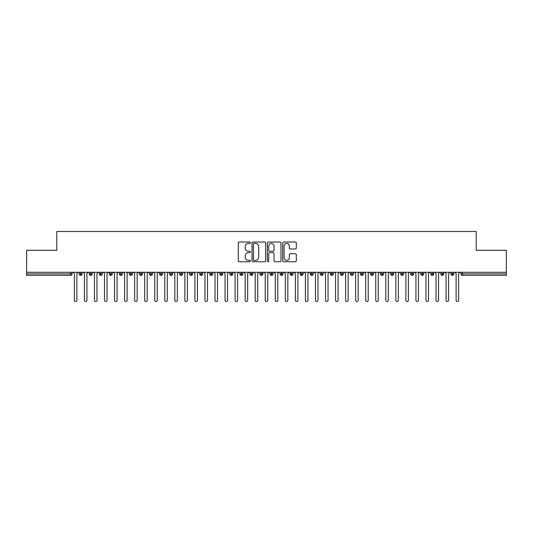 <?xml version="1.0" encoding="UTF-8"?>
<svg xmlns="http://www.w3.org/2000/svg" width="533" height="533" viewBox="0 0 533 533"><rect width="100%" height="100%" fill="white"/><g stroke="black" fill="none" stroke-linecap="round" stroke-linejoin="round"><path stroke-width="0.8" d="M250.43 242.715A0.693 0.693 0 0 0 249.737 242.022L239.257 242.022A0.986 0.986 0 0 0 238.271 243.008L238.271 260.757A0.986 0.986 0 0 0 239.257 261.743L249.737 261.743A0.693 0.693 0 0 0 250.43 261.057A0.693 0.693 0 0 0 249.737 260.364L248.378 260.364A3.158 3.158 0 0 1 245.227 257.206L245.227 255.727A3.158 3.158 0 0 1 248.378 252.575L249.737 252.575A0.693 0.693 0 0 0 250.43 251.882A0.693 0.693 0 0 0 249.737 251.19L248.378 251.19A3.158 3.158 0 0 1 245.227 248.038L245.227 246.559A3.158 3.158 0 0 1 248.378 243.401L249.737 243.401A0.693 0.693 0 0 0 250.43 242.715M295.315 248.971A0.986 0.986 0 0 0 296.301 247.985L296.301 243.008A0.986 0.986 0 0 0 295.315 242.022L283.683 242.022A0.986 0.986 0 0 0 282.697 243.008L282.697 260.757A0.986 0.986 0 0 0 283.683 261.743L295.315 261.743A0.986 0.986 0 0 0 296.301 260.757L296.301 254.741A0.986 0.986 0 0 0 295.315 253.755L290.338 253.755A0.986 0.986 0 0 0 289.352 254.741L289.352 257.725A2.638 2.638 0 0 1 286.714 260.364A2.638 2.638 0 0 1 284.076 257.725L284.076 246.039A2.638 2.638 0 0 1 286.714 243.401A2.638 2.638 0 0 1 289.352 246.039L289.352 247.985A0.986 0.986 0 0 0 290.338 248.971L295.315 248.971M26.65 272.276L506.35 272.276L506.35 250.277L476.209 250.277L476.209 231.489L56.791 231.489L56.791 250.277L26.65 250.277L26.65 273.882L70.576 273.882L70.576 272.276M265.634 243.008A0.986 0.986 0 0 0 264.648 242.022L253.015 242.022A0.986 0.986 0 0 0 252.029 243.008L252.029 260.757A0.986 0.986 0 0 0 253.015 261.743L264.648 261.743A0.986 0.986 0 0 0 265.634 260.757L265.634 243.008M268.352 242.022L279.985 242.022A0.986 0.986 0 0 1 280.971 243.008L280.971 260.757A0.986 0.986 0 0 1 279.985 261.743L275.008 261.743A0.986 0.986 0 0 1 274.022 260.757L274.022 253.561A0.986 0.986 0 0 0 273.036 252.575L269.731 252.575A0.986 0.986 0 0 0 268.745 253.561L268.745 261.057A0.693 0.693 0 0 1 268.052 261.743A0.693 0.693 0 0 1 267.366 261.057L267.366 243.008A0.986 0.986 0 0 1 268.352 242.022M72.082 273.882L70.576 273.882L70.576 275.388A1.506 1.506 0 0 0 72.082 273.882L72.082 272.276L72.082 273.882A1.506 1.506 0 0 1 70.576 275.388L26.65 275.388L26.65 273.882M506.35 272.276L506.35 275.388L462.424 275.388A1.506 1.506 0 0 1 460.918 273.882L460.918 272.276M80.67 272.276L80.67 275.388A1.506 1.506 0 0 1 79.164 273.882L79.164 272.276L79.164 273.882A1.506 1.506 0 0 0 80.67 275.388A1.506 1.506 0 0 0 82.129 273.882L82.129 272.276M90.717 272.276L90.717 275.388A1.506 1.506 0 0 1 89.211 273.882L89.211 272.276L89.211 273.882A1.506 1.506 0 0 0 90.717 275.388A1.506 1.506 0 0 0 92.176 273.882L92.176 272.276M100.764 272.276L100.764 275.388A1.506 1.506 0 0 1 99.258 273.882L99.258 272.276L99.258 273.882A1.506 1.506 0 0 0 100.764 275.388A1.506 1.506 0 0 0 102.223 273.882L102.223 272.276M110.811 272.276L110.811 275.388A1.506 1.506 0 0 1 109.305 273.882L109.305 272.276L109.305 273.882A1.506 1.506 0 0 0 110.811 275.388A1.506 1.506 0 0 0 112.27 273.882L112.27 272.276M120.858 272.276L120.858 275.388A1.506 1.506 0 0 1 119.352 273.882L119.352 272.276L119.352 273.882A1.506 1.506 0 0 0 120.858 275.388A1.506 1.506 0 0 0 122.317 273.882L122.317 272.276M130.905 272.276L130.905 275.388A1.506 1.506 0 0 1 129.399 273.882L129.399 272.276L129.399 273.882A1.506 1.506 0 0 0 130.905 275.388A1.506 1.506 0 0 0 132.357 273.882L132.357 272.276M140.952 272.276L140.952 275.388A1.506 1.506 0 0 1 139.439 273.882L139.439 272.276L139.439 273.882A1.506 1.506 0 0 0 140.952 275.388A1.506 1.506 0 0 0 142.404 273.882L142.404 272.276M150.992 272.276L150.992 275.388A1.506 1.506 0 0 1 149.487 273.882L149.487 272.276L149.487 273.882A1.506 1.506 0 0 0 150.992 275.388A1.506 1.506 0 0 0 152.451 273.882L152.451 272.276M161.039 272.276L161.039 275.388A1.506 1.506 0 0 1 159.534 273.882L159.534 272.276L159.534 273.882A1.506 1.506 0 0 0 161.039 275.388A1.506 1.506 0 0 0 162.498 273.882L162.498 272.276M171.086 272.276L171.086 275.388A1.506 1.506 0 0 1 169.581 273.882L169.581 272.276L169.581 273.882A1.506 1.506 0 0 0 171.086 275.388A1.506 1.506 0 0 0 172.545 273.882L172.545 272.276M181.133 272.276L181.133 275.388A1.506 1.506 0 0 1 179.628 273.882L179.628 272.276L179.628 273.882A1.506 1.506 0 0 0 181.133 275.388A1.506 1.506 0 0 0 182.592 273.882L182.592 272.276M191.18 272.276L191.18 275.388A1.506 1.506 0 0 1 189.675 273.882L189.675 272.276L189.675 273.882A1.506 1.506 0 0 0 191.18 275.388A1.506 1.506 0 0 0 192.64 273.882L192.64 272.276M201.227 272.276L201.227 275.388A1.506 1.506 0 0 1 199.722 273.882A1.506 1.506 0 0 0 201.227 275.388A1.506 1.506 0 0 1 199.722 273.882L199.722 272.276M202.68 272.276L202.68 273.882A1.506 1.506 0 0 1 201.227 275.388A1.506 1.506 0 0 0 202.68 273.882L199.722 273.882M211.275 275.388A1.506 1.506 0 0 1 209.762 273.882L209.762 272.276L209.762 273.882A1.506 1.506 0 0 0 211.275 275.388A1.506 1.506 0 0 0 212.727 273.882L212.727 272.276L212.727 273.882A1.506 1.506 0 0 1 211.275 275.388L211.275 273.882L212.727 273.882M221.315 272.276L221.315 275.388A1.506 1.506 0 0 1 219.809 273.882L219.809 272.276L219.809 273.882A1.506 1.506 0 0 0 221.315 275.388A1.506 1.506 0 0 0 222.774 273.882L222.774 272.276M231.362 272.276L231.362 275.388A1.506 1.506 0 0 1 229.856 273.882L229.856 272.276L229.856 273.882A1.506 1.506 0 0 0 231.362 275.388A1.506 1.506 0 0 0 232.821 273.882L232.821 272.276M241.409 272.276L241.409 273.882L239.903 273.882L239.903 272.276L239.903 273.882A1.506 1.506 0 0 0 241.409 275.388A1.506 1.506 0 0 0 242.868 273.882L242.868 272.276L242.868 273.882A1.506 1.506 0 0 1 241.409 275.388A1.506 1.506 0 0 1 239.903 273.882A1.506 1.506 0 0 0 241.409 275.388L241.409 273.882L242.868 273.882M251.456 272.276L251.456 275.388A1.506 1.506 0 0 1 249.95 273.882L249.95 272.276L249.95 273.882A1.506 1.506 0 0 0 251.456 275.388A1.506 1.506 0 0 0 252.915 273.882L252.915 272.276M261.503 272.276L261.503 275.388A1.506 1.506 0 0 1 259.997 273.882L259.997 272.276L259.997 273.882A1.506 1.506 0 0 0 261.503 275.388A1.506 1.506 0 0 0 262.956 273.882L262.956 272.276M271.55 272.276L271.55 275.388A1.506 1.506 0 0 1 270.044 273.882L270.044 272.276L270.044 273.882A1.506 1.506 0 0 0 271.55 275.388A1.506 1.506 0 0 0 273.003 273.882L273.003 272.276M281.597 272.276L281.597 275.388A1.506 1.506 0 0 1 280.085 273.882L280.085 272.276M283.05 272.276L283.05 273.882A1.506 1.506 0 0 1 281.597 275.388A1.506 1.506 0 0 0 283.05 273.882L280.085 273.882A1.506 1.506 0 0 0 281.597 275.388M291.638 275.388A1.506 1.506 0 0 1 290.132 273.882L290.132 272.276L290.132 273.882A1.506 1.506 0 0 0 291.638 275.388A1.506 1.506 0 0 0 293.097 273.882L293.097 272.276L293.097 273.882A1.506 1.506 0 0 1 291.638 275.388L291.638 273.882L293.097 273.882M301.685 272.276L301.685 275.388A1.506 1.506 0 0 1 300.179 273.882L300.179 272.276M303.144 272.276L303.144 273.882A1.506 1.506 0 0 1 301.685 275.388A1.506 1.506 0 0 0 303.144 273.882L300.179 273.882A1.506 1.506 0 0 0 301.685 275.388M311.732 272.276L311.732 275.388A1.506 1.506 0 0 1 310.226 273.882L310.226 272.276M313.191 272.276L313.191 273.882L313.191 272.276M321.779 272.276L321.779 275.388A1.506 1.506 0 0 1 320.273 273.882A1.506 1.506 0 0 0 321.779 275.388A1.506 1.506 0 0 1 320.273 273.882L320.273 272.276M323.238 272.276L323.238 273.882L323.238 272.276M331.826 272.276L331.826 275.388A1.506 1.506 0 0 1 330.32 273.882L330.32 272.276M333.278 272.276L333.278 273.882L333.278 272.276M341.873 272.276L341.873 275.388A1.506 1.506 0 0 1 340.36 273.882L340.36 272.276M343.325 272.276L343.325 273.882A1.506 1.506 0 0 1 341.873 275.388A1.506 1.506 0 0 0 343.325 273.882L340.36 273.882A1.506 1.506 0 0 0 341.873 275.388M351.92 272.276L351.92 275.388A1.506 1.506 0 0 1 350.408 273.882L350.408 272.276M353.372 272.276L353.372 273.882L353.372 272.276M361.96 272.276L361.96 275.388A1.506 1.506 0 0 1 360.455 273.882L360.455 272.276M363.419 272.276L363.419 273.882L363.419 272.276M372.007 272.276L372.007 275.388A1.506 1.506 0 0 1 370.502 273.882L370.502 272.276M373.466 272.276L373.466 273.882L373.466 272.276M382.054 272.276L382.054 275.388A1.506 1.506 0 0 1 380.549 273.882L380.549 272.276M383.513 272.276L383.513 273.882A1.506 1.506 0 0 1 382.054 275.388A1.506 1.506 0 0 0 383.513 273.882L380.549 273.882A1.506 1.506 0 0 0 382.054 275.388M392.101 272.276L392.101 275.388A1.506 1.506 0 0 1 390.596 273.882L390.596 272.276L390.596 273.882A1.506 1.506 0 0 0 392.101 275.388A1.506 1.506 0 0 0 393.561 273.882L393.561 272.276M402.149 272.276L402.149 275.388A1.506 1.506 0 0 1 400.643 273.882L400.643 272.276M403.601 272.276L403.601 273.882L403.601 272.276M412.196 272.276L412.196 275.388A1.506 1.506 0 0 1 410.683 273.882A1.506 1.506 0 0 0 412.196 275.388A1.506 1.506 0 0 1 410.683 273.882L410.683 272.276M413.648 272.276L413.648 273.882L413.648 272.276M422.236 272.276L422.236 275.388A1.506 1.506 0 0 1 420.73 273.882L420.73 272.276L420.73 273.882A1.506 1.506 0 0 0 422.236 275.388A1.506 1.506 0 0 0 423.695 273.882L423.695 272.276M432.283 272.276L432.283 275.388A1.506 1.506 0 0 1 430.777 273.882A1.506 1.506 0 0 0 432.283 275.388A1.506 1.506 0 0 1 430.777 273.882L430.777 272.276M433.742 272.276L433.742 273.882A1.506 1.506 0 0 1 432.283 275.388A1.506 1.506 0 0 0 433.742 273.882L430.777 273.882M442.33 272.276L442.33 275.388A1.506 1.506 0 0 1 440.824 273.882L440.824 272.276L440.824 273.882A1.506 1.506 0 0 0 442.33 275.388A1.506 1.506 0 0 0 443.789 273.882L443.789 272.276M452.377 272.276L452.377 275.388A1.506 1.506 0 0 1 450.871 273.882L450.871 272.276M453.836 272.276L453.836 273.882L453.836 272.276M211.275 272.276L211.275 273.882L209.762 273.882M291.638 272.276L291.638 273.882L290.132 273.882M311.732 275.388A1.506 1.506 0 0 0 313.191 273.882A1.506 1.506 0 0 1 311.732 275.388A1.506 1.506 0 0 1 310.226 273.882L313.191 273.882M321.779 275.388A1.506 1.506 0 0 0 323.238 273.882A1.506 1.506 0 0 1 321.779 275.388M331.826 275.388A1.506 1.506 0 0 0 333.278 273.882A1.506 1.506 0 0 1 331.826 275.388A1.506 1.506 0 0 1 330.32 273.882L333.278 273.882M351.92 275.388A1.506 1.506 0 0 0 353.372 273.882A1.506 1.506 0 0 1 351.92 275.388A1.506 1.506 0 0 1 350.408 273.882L353.372 273.882M361.96 275.388A1.506 1.506 0 0 0 363.419 273.882A1.506 1.506 0 0 1 361.96 275.388A1.506 1.506 0 0 1 360.455 273.882L363.419 273.882M372.007 275.388A1.506 1.506 0 0 0 373.466 273.882A1.506 1.506 0 0 1 372.007 275.388A1.506 1.506 0 0 1 370.502 273.882L373.466 273.882M402.149 275.388A1.506 1.506 0 0 0 403.601 273.882A1.506 1.506 0 0 1 402.149 275.388A1.506 1.506 0 0 1 400.643 273.882L403.601 273.882M412.196 275.388A1.506 1.506 0 0 0 413.648 273.882A1.506 1.506 0 0 1 412.196 275.388M462.424 275.388A1.506 1.506 0 0 1 460.918 273.882A1.506 1.506 0 0 0 462.424 275.388L462.424 273.882L506.35 273.882M452.377 275.388A1.506 1.506 0 0 0 453.836 273.882A1.506 1.506 0 0 1 452.377 275.388A1.506 1.506 0 0 1 450.871 273.882L453.836 273.882M254.101 243.401A0.693 0.693 0 0 0 253.408 244.094L253.408 259.671A0.693 0.693 0 0 0 254.101 260.364L255.527 260.364A3.158 3.158 0 0 0 258.685 257.206L258.685 246.559A3.158 3.158 0 0 0 255.527 243.401L254.101 243.401M274.022 246.093A2.638 2.638 0 0 0 271.384 243.454A2.638 2.638 0 0 0 268.745 246.093L268.745 250.204A0.986 0.986 0 0 0 269.731 251.19L273.036 251.19A0.986 0.986 0 0 0 274.022 250.204L274.022 246.093M73.114 272.276L74.367 273.529L74.367 300.252A1.253 1.253 0 0 0 75.626 301.511A1.253 1.253 0 0 0 76.879 300.252L76.879 273.529L78.138 272.276M83.161 272.276L84.414 273.529L84.414 300.252A1.253 1.253 0 0 0 85.673 301.511A1.253 1.253 0 0 0 86.926 300.252L86.926 273.529L88.185 272.276M93.208 272.276L94.461 273.529L94.461 300.252A1.253 1.253 0 0 0 95.713 301.511A1.253 1.253 0 0 0 96.973 300.252L96.973 273.529L98.225 272.276M103.249 272.276L104.508 273.529L104.508 300.252A1.253 1.253 0 0 0 105.761 301.511A1.253 1.253 0 0 0 107.02 300.252L107.02 273.529L108.272 272.276M113.296 272.276L114.555 273.529L114.555 300.252A1.253 1.253 0 0 0 115.808 301.511A1.253 1.253 0 0 0 117.067 300.252L117.067 273.529L118.319 272.276M123.343 272.276L124.602 273.529L124.602 300.252A1.253 1.253 0 0 0 125.855 301.511A1.253 1.253 0 0 0 127.114 300.252L127.114 273.529L128.366 272.276M133.39 272.276L134.642 273.529L134.642 300.252A1.253 1.253 0 0 0 135.902 301.511A1.253 1.253 0 0 0 137.154 300.252L137.154 273.529L138.413 272.276M143.437 272.276L144.69 273.529L144.69 300.252A1.253 1.253 0 0 0 145.949 301.511A1.253 1.253 0 0 0 147.201 300.252L147.201 273.529L148.46 272.276M153.484 272.276L154.737 273.529L154.737 300.252A1.253 1.253 0 0 0 155.996 301.511A1.253 1.253 0 0 0 157.248 300.252L157.248 273.529L158.508 272.276M163.531 272.276L164.784 273.529L164.784 300.252A1.253 1.253 0 0 0 166.036 301.511A1.253 1.253 0 0 0 167.295 300.252L167.295 273.529L168.548 272.276M173.571 272.276L174.831 273.529L174.831 300.252A1.253 1.253 0 0 0 176.083 301.511A1.253 1.253 0 0 0 177.342 300.252L177.342 273.529L178.595 272.276M183.619 272.276L184.878 273.529L184.878 300.252A1.253 1.253 0 0 0 186.13 301.511A1.253 1.253 0 0 0 187.389 300.252L187.389 273.529L188.642 272.276M193.666 272.276L194.925 273.529L194.925 300.252A1.253 1.253 0 0 0 196.177 301.511A1.253 1.253 0 0 0 197.437 300.252L197.437 273.529L198.689 272.276M203.713 272.276L204.965 273.529L204.965 300.252A1.253 1.253 0 0 0 206.224 301.511A1.253 1.253 0 0 0 207.477 300.252L207.477 273.529L208.736 272.276M213.76 272.276L215.012 273.529L215.012 300.252A1.253 1.253 0 0 0 216.271 301.511A1.253 1.253 0 0 0 217.524 300.252L217.524 273.529L218.783 272.276M223.807 272.276L225.059 273.529L225.059 300.252A1.253 1.253 0 0 0 226.318 301.511A1.253 1.253 0 0 0 227.571 300.252L227.571 273.529L228.83 272.276M233.847 272.276L235.106 273.529L235.106 300.252A1.253 1.253 0 0 0 236.359 301.511A1.253 1.253 0 0 0 237.618 300.252L237.618 273.529L238.871 272.276M243.894 272.276L245.153 273.529L245.153 300.252A1.253 1.253 0 0 0 246.406 301.511A1.253 1.253 0 0 0 247.665 300.252L247.665 273.529L248.918 272.276M253.941 272.276L255.2 273.529L255.2 300.252A1.253 1.253 0 0 0 256.453 301.511A1.253 1.253 0 0 0 257.712 300.252L257.712 273.529L258.965 272.276M263.988 272.276L265.247 273.529L265.247 300.252A1.253 1.253 0 0 0 266.5 301.511A1.253 1.253 0 0 0 267.753 300.252L267.753 273.529L269.012 272.276M274.035 272.276L275.288 273.529L275.288 300.252A1.253 1.253 0 0 0 276.547 301.511A1.253 1.253 0 0 0 277.8 300.252L277.8 273.529L279.059 272.276M284.082 272.276L285.335 273.529L285.335 300.252A1.253 1.253 0 0 0 286.594 301.511A1.253 1.253 0 0 0 287.847 300.252L287.847 273.529L289.106 272.276M294.129 272.276L295.382 273.529L295.382 300.252A1.253 1.253 0 0 0 296.641 301.511A1.253 1.253 0 0 0 297.894 300.252L297.894 273.529L299.153 272.276M304.17 272.276L305.429 273.529L305.429 300.252A1.253 1.253 0 0 0 306.682 301.511A1.253 1.253 0 0 0 307.941 300.252L307.941 273.529L309.193 272.276M314.217 272.276L315.476 273.529L315.476 300.252A1.253 1.253 0 0 0 316.729 301.511A1.253 1.253 0 0 0 317.988 300.252L317.988 273.529L319.24 272.276M324.264 272.276L325.523 273.529L325.523 300.252A1.253 1.253 0 0 0 326.776 301.511A1.253 1.253 0 0 0 328.035 300.252L328.035 273.529L329.287 272.276M334.311 272.276L335.563 273.529L335.563 300.252A1.253 1.253 0 0 0 336.823 301.511A1.253 1.253 0 0 0 338.075 300.252L338.075 273.529L339.334 272.276M344.358 272.276L345.611 273.529L345.611 300.252A1.253 1.253 0 0 0 346.87 301.511A1.253 1.253 0 0 0 348.122 300.252L348.122 273.529L349.382 272.276M354.405 272.276L355.658 273.529L355.658 300.252A1.253 1.253 0 0 0 356.917 301.511A1.253 1.253 0 0 0 358.169 300.252L358.169 273.529L359.429 272.276M364.452 272.276L365.705 273.529L365.705 300.252A1.253 1.253 0 0 0 366.964 301.511A1.253 1.253 0 0 0 368.216 300.252L368.216 273.529L369.469 272.276M374.492 272.276L375.752 273.529L375.752 300.252A1.253 1.253 0 0 0 377.004 301.511A1.253 1.253 0 0 0 378.263 300.252L378.263 273.529L379.516 272.276M384.54 272.276L385.799 273.529L385.799 300.252A1.253 1.253 0 0 0 387.051 301.511A1.253 1.253 0 0 0 388.31 300.252L388.31 273.529L389.563 272.276M394.587 272.276L395.846 273.529L395.846 300.252A1.253 1.253 0 0 0 397.098 301.511A1.253 1.253 0 0 0 398.358 300.252L398.358 273.529L399.61 272.276M404.634 272.276L405.886 273.529L405.886 300.252A1.253 1.253 0 0 0 407.145 301.511A1.253 1.253 0 0 0 408.398 300.252L408.398 273.529L409.657 272.276M414.681 272.276L415.933 273.529L415.933 300.252A1.253 1.253 0 0 0 417.192 301.511A1.253 1.253 0 0 0 418.445 300.252L418.445 273.529L419.704 272.276M424.728 272.276L425.98 273.529L425.98 300.252A1.253 1.253 0 0 0 427.239 301.511A1.253 1.253 0 0 0 428.492 300.252L428.492 273.529L429.751 272.276M434.775 272.276L436.027 273.529L436.027 300.252A1.253 1.253 0 0 0 437.287 301.511A1.253 1.253 0 0 0 438.539 300.252L438.539 273.529L439.792 272.276M444.815 272.276L446.074 273.529L446.074 300.252A1.253 1.253 0 0 0 447.327 301.511A1.253 1.253 0 0 0 448.586 300.252L448.586 273.529L449.839 272.276M454.862 272.276L456.121 273.529L456.121 300.252A1.253 1.253 0 0 0 457.374 301.511A1.253 1.253 0 0 0 458.633 300.252L458.633 273.529L459.886 272.276M462.424 272.276L462.424 273.882L460.918 273.882M79.164 273.882A1.506 1.506 0 0 0 80.67 275.388A1.506 1.506 0 0 0 82.129 273.882L79.164 273.882M89.211 273.882A1.506 1.506 0 0 0 90.717 275.388A1.506 1.506 0 0 0 92.176 273.882L89.211 273.882M99.258 273.882A1.506 1.506 0 0 0 100.764 275.388A1.506 1.506 0 0 0 102.223 273.882L99.258 273.882M109.305 273.882A1.506 1.506 0 0 0 110.811 275.388A1.506 1.506 0 0 0 112.27 273.882L109.305 273.882M119.352 273.882A1.506 1.506 0 0 0 120.858 275.388A1.506 1.506 0 0 0 122.317 273.882L119.352 273.882M129.399 273.882L132.357 273.882A1.506 1.506 0 0 1 130.905 275.388M139.439 273.882A1.506 1.506 0 0 0 140.952 275.388A1.506 1.506 0 0 0 142.404 273.882L139.439 273.882M149.487 273.882L152.451 273.882A1.506 1.506 0 0 1 150.992 275.388M159.534 273.882A1.506 1.506 0 0 0 161.039 275.388A1.506 1.506 0 0 0 162.498 273.882L159.534 273.882M169.581 273.882A1.506 1.506 0 0 0 171.086 275.388A1.506 1.506 0 0 0 172.545 273.882L169.581 273.882M179.628 273.882A1.506 1.506 0 0 0 181.133 275.388A1.506 1.506 0 0 0 182.592 273.882L179.628 273.882M189.675 273.882A1.506 1.506 0 0 0 191.18 275.388A1.506 1.506 0 0 0 192.64 273.882L189.675 273.882M219.809 273.882L222.774 273.882A1.506 1.506 0 0 1 221.315 275.388M229.856 273.882A1.506 1.506 0 0 0 231.362 275.388A1.506 1.506 0 0 0 232.821 273.882L229.856 273.882M249.95 273.882L252.915 273.882A1.506 1.506 0 0 1 251.456 275.388M259.997 273.882A1.506 1.506 0 0 0 261.503 275.388A1.506 1.506 0 0 0 262.956 273.882L259.997 273.882M270.044 273.882L273.003 273.882A1.506 1.506 0 0 1 271.55 275.388M320.273 273.882L323.238 273.882M390.596 273.882L393.561 273.882A1.506 1.506 0 0 1 392.101 275.388M410.683 273.882L413.648 273.882M420.73 273.882A1.506 1.506 0 0 0 422.236 275.388A1.506 1.506 0 0 0 423.695 273.882L420.73 273.882M440.824 273.882L443.789 273.882A1.506 1.506 0 0 1 442.33 275.388"/></g></svg>
